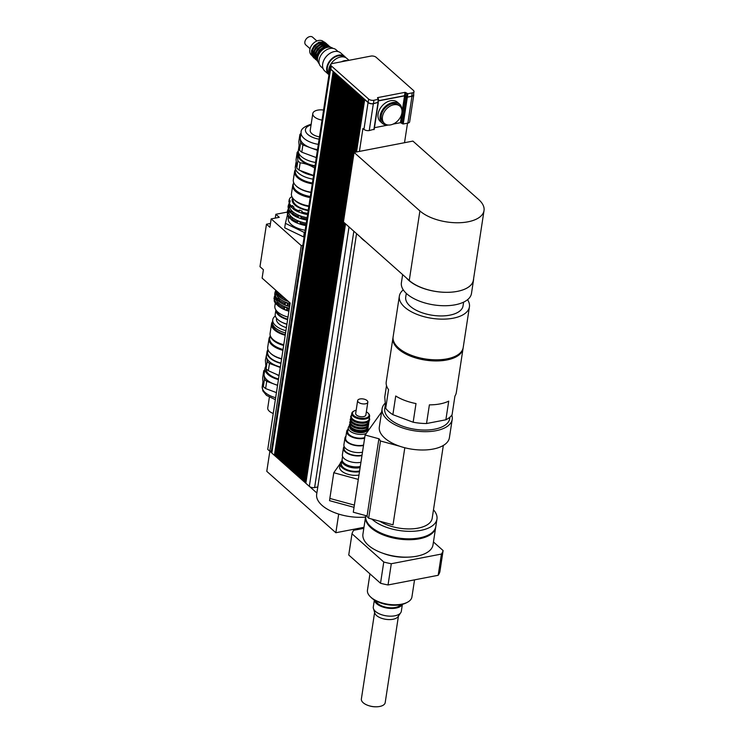 <?xml version="1.0" encoding="UTF-8"?>
<svg xmlns="http://www.w3.org/2000/svg" width="744" height="744" viewBox="0 0 744 744"><rect width="100%" height="100%" fill="white"/><g stroke="black" fill="none" stroke-linecap="round" stroke-linejoin="round"><path stroke-width="1.12" d="M435.733 526.975A35.442 17.028 -171.3 0 1 435.677 527.422L433.008 544.85A35.442 17.028 -171.3 0 1 416.77 556.205A35.442 17.028 -171.3 0 1 379.914 552.122A35.442 17.028 -171.3 0 1 362.933 534.127L365.592 516.699A35.442 17.028 -171.3 0 1 365.676 516.252M435.677 527.422A35.442 17.028 -171.3 0 1 419.439 538.777A35.442 17.028 -171.3 0 1 382.583 534.685A35.442 17.028 -171.3 0 1 365.592 516.699M370.196 596.586L371.144 597.525A21.204 10.184 8.7 0 0 406.215 602.891L407.396 602.277A22.497 10.807 -171.3 0 1 370.196 596.586A22.497 10.807 -171.3 0 1 367.462 590.169L369.954 573.856M414.548 579.846L411.925 596.976A22.497 10.807 -171.3 0 1 407.396 602.277M368.699 705.647L369.34 705.851A9.923 4.771 8.7 0 0 375.534 706.8L376.213 706.8A12.053 5.794 -171.3 0 1 368.699 705.647A12.053 5.794 -171.3 0 1 361.37 698.969L374.623 612.405M398.44 616.06L385.197 702.615A12.053 5.794 -171.3 0 1 376.213 706.8M374.362 600.036L373.302 606.965A14.183 6.817 8.7 0 0 373.432 608.536L374.827 613.093A12.053 5.794 8.7 0 0 385.755 619.306A12.053 5.794 8.7 0 0 398.04 616.646L400.737 612.721A14.183 6.817 8.7 0 0 401.332 611.252L402.392 604.323M373.432 608.536A14.183 6.817 8.7 0 0 386.285 615.846A14.183 6.817 8.7 0 0 400.737 612.721M374.455 600.101A14.183 6.817 8.7 0 0 387.466 608.127A14.183 6.817 8.7 0 0 402.281 604.351M375.887 600.919A12.89 6.194 8.7 0 0 387.559 607.523A12.89 6.194 8.7 0 0 400.672 604.714M438.188 575.289L388.043 584.961L391.298 563.729L441.434 554.057L438.188 575.289A46.407 22.292 8.7 0 0 439.871 571.801L443.117 550.569L433.445 541.976M363.816 528.342L353.679 530.295A46.407 22.292 8.7 0 0 351.996 533.774L383.774 562.018L380.519 583.25L348.741 555.005L351.996 533.774M441.434 554.057A46.407 22.292 8.7 0 0 443.117 550.569M383.774 562.018A46.407 22.292 8.7 0 0 391.298 563.729M382.797 553.22A30.262 14.536 8.7 0 0 408.335 557.126M380.519 583.25A46.407 22.292 8.7 0 0 388.043 584.961M358.31 479.406L333.786 472.719L329.843 498.434L354.377 505.111M329.518 500.656L354.042 507.334M329.527 500.647L329.862 498.434M360.245 466.758A10.314 4.957 -171.3 0 1 344.072 463.149M360.124 467.595A11.597 5.571 -171.3 0 1 347.801 466.479A11.597 5.571 -171.3 0 1 341.961 460.48A11.597 5.571 -171.3 0 1 342.101 459.932M359.612 470.943A11.597 5.571 -171.3 0 1 347.29 469.836A11.597 5.571 -171.3 0 1 341.45 463.838L341.961 460.48M359.492 471.715A12.89 6.194 -171.3 0 1 346.22 470.124A12.89 6.194 -171.3 0 1 340.175 463.642A12.89 6.194 -171.3 0 1 341.859 461.168M358.98 475.063A12.89 6.194 -171.3 0 1 345.709 473.482A12.89 6.194 -171.3 0 1 339.655 466.99L340.175 463.642L333.786 472.719M378.817 439.23L367.006 516.448L368.661 518.205L380.482 440.997L379.105 438.821L365.109 435.008L353.288 512.216L367.08 515.973M381.626 411.962L365.109 435.008M404.81 447.749L393.018 524.846L368.661 518.205M399.77 446.251L380.482 440.997M365.76 515.62L365.732 515.806A35.442 17.028 8.7 0 0 398.198 538.005A35.442 17.028 8.7 0 0 435.807 526.529L436.961 519.042A35.442 17.028 8.7 0 0 433.473 509.826M371.898 519.089A35.442 17.028 8.7 0 0 410.149 531.346A35.442 17.028 8.7 0 0 436.961 519.042M379.784 521.237A30.616 14.713 8.7 0 0 412.037 528.854A30.616 14.713 8.7 0 0 432.18 518.308L443.331 445.451M385.271 403.071A35.442 17.028 8.7 0 0 383.69 404.885A35.442 17.028 8.7 0 0 382.128 408.642L379.328 426.972A35.442 17.028 8.7 0 0 411.785 449.171A35.442 17.028 8.7 0 0 449.404 437.695L452.213 419.365A35.442 17.028 8.7 0 0 451.785 415.133M382.128 408.642A35.442 17.028 8.7 0 0 414.594 430.841A35.442 17.028 8.7 0 0 452.213 419.365M385.383 404.448L384.732 408.698A32.866 15.791 8.7 0 0 389.707 418.974A32.866 15.791 8.7 0 0 425.149 430.051A32.866 15.791 8.7 0 0 449.711 418.639L449.943 417.124M429.39 404.857A35.442 17.028 8.7 0 0 448.725 401.128L445.87 419.793L426.535 423.522L429.39 404.857M445.87 419.793A35.442 17.028 8.7 0 0 452.082 414.715L454.937 396.05A35.442 17.028 8.7 0 0 456.314 392.553L463.028 348.638A35.442 17.028 8.7 0 0 463.103 348.071M395.724 395.994A35.442 17.028 8.7 0 0 416.008 403.564L413.153 422.22L392.869 414.659L395.724 395.994M393.065 337.358A35.442 17.028 8.7 0 0 392.953 337.916L386.238 381.83A35.442 17.028 8.7 0 0 388.554 389.624L385.699 408.279L384.76 396.989L386.499 385.578M392.953 337.916A35.442 17.028 8.7 0 0 398.319 349.001A35.442 17.028 8.7 0 0 436.542 360.942A35.442 17.028 8.7 0 0 463.028 348.638M385.699 408.279A35.442 17.028 8.7 0 0 392.869 414.659M413.153 422.22A35.442 17.028 8.7 0 0 426.535 423.522M406.615 353.205A33.517 16.098 8.7 0 0 445.423 359.147M403.276 289.862A35.442 17.028 8.7 0 0 399.351 296.121A35.442 17.028 8.7 0 0 404.708 307.207A35.442 17.028 8.7 0 0 442.931 319.148A35.442 17.028 8.7 0 0 469.427 306.844A35.442 17.028 8.7 0 0 467.558 299.692M406.289 293.368L405.722 297.098A28.997 13.931 8.7 0 0 410.111 306.165A28.997 13.931 8.7 0 0 441.378 315.94A28.997 13.931 8.7 0 0 463.056 305.868L463.624 302.138M399.351 296.121L393.13 336.79A35.442 17.028 8.7 0 0 398.486 347.876A35.442 17.028 8.7 0 0 436.709 359.826A35.442 17.028 8.7 0 0 463.205 347.522L469.427 306.844M409.256 280.488L406.559 278.089A35.442 17.028 8.7 0 0 457.3 291.378A35.126 16.88 -171.3 0 1 409.256 280.488L419.904 210.933L354.088 152.436L412.901 141.09L478.718 199.587A35.126 16.88 -171.3 0 1 484.028 210.571A35.126 16.88 -171.3 0 1 457.774 222.763A35.126 16.88 -171.3 0 1 419.904 210.933M484.028 210.571L473.379 280.125A35.126 16.88 -171.3 0 1 457.3 291.378A35.442 17.028 8.7 0 0 473.528 280.023A35.442 17.028 8.7 0 0 473.621 278.563M402.644 274.61L401.407 282.711A35.442 17.028 8.7 0 0 406.763 293.796A35.442 17.028 8.7 0 0 444.986 305.738A35.442 17.028 8.7 0 0 471.482 293.434L473.528 280.023M406.559 278.089L343.449 221.991L354.088 152.436M365.527 241.623A35.442 17.028 -171.3 0 1 360.468 237.122M365.546 517.061A35.442 17.028 -171.3 0 1 324.84 507.566A35.442 17.028 -171.3 0 1 316.674 494.286L356.553 233.644M345.532 223.851L305.84 483.274L309.327 486.371A3.869 1.86 8.7 0 0 309.755 486.688A3.869 1.86 8.7 0 0 314.619 487.571L317.8 486.957M309.755 486.688L316.87 493.012M305.914 482.754L305.282 482.716L305.849 483.219M304.519 481.508L303.877 481.47L304.445 481.973M303.115 480.261L302.473 480.224L303.041 480.726M301.711 479.015L301.069 478.978L301.646 479.48M300.306 477.769L299.674 477.732L300.241 478.234M298.911 476.523L298.27 476.486L298.837 476.988M297.507 475.277L296.865 475.239L297.433 475.742M296.103 474.03L295.461 473.993L296.038 474.495M294.698 472.784L294.066 472.747L294.633 473.249M293.303 471.538L292.662 471.501L293.229 472.003M291.899 470.292L291.257 470.255L291.825 470.757M290.495 469.046L289.853 469.008L290.43 469.511M289.091 467.799L288.458 467.762L289.025 468.264M287.696 466.553L287.054 466.516L287.621 467.018M286.291 465.307L285.649 465.27L286.217 465.772M284.887 464.061L284.245 464.024L284.822 464.526M283.483 462.815L282.85 462.777L283.418 463.279M282.088 461.568L281.446 461.531L282.013 462.033M280.683 460.331L280.042 460.285L280.609 460.787M279.279 459.085L278.637 459.039L279.214 459.541M277.875 457.839L277.242 457.793L277.81 458.295M276.48 456.593L275.838 456.546L276.405 457.048M275.075 455.347L274.434 455.3L275.001 455.802M330.373 67.388A3.869 1.86 8.7 0 0 330.001 68.02L271.262 451.85A3.869 1.86 8.7 0 0 271.532 452.715A3.869 1.86 8.7 0 0 271.848 453.059L274.378 455.309L333.117 71.48L333.898 71.991L275.001 455.858L275.782 456.556L334.521 72.726L335.293 73.237L276.396 457.104L277.187 457.802L335.916 73.972L336.697 74.484L277.8 458.351L278.591 459.048L337.32 75.218L338.102 75.73L279.205 459.597L279.986 460.294L338.725 76.465L339.497 76.976L280.609 460.843L281.39 461.54L340.129 77.711L340.901 78.222L282.004 462.089L282.794 462.787L341.524 78.957L342.305 79.469L283.408 463.335L284.199 464.033L342.928 80.203L343.709 80.715L284.812 464.582L285.594 465.279L344.333 81.449L345.104 81.961L286.217 465.828L286.998 466.525L345.737 82.686L346.509 83.207L287.612 467.074L288.402 467.771L347.132 83.933L347.913 84.453L289.016 468.32L289.807 469.018L348.536 85.179L349.317 85.7L290.42 469.566L291.202 470.264L349.94 86.425L350.712 86.946L291.815 470.812L292.606 471.51L351.345 87.671L352.117 88.192L293.22 472.059L294.01 472.756L352.74 88.917L353.521 89.438L294.624 473.305L295.414 474.002L354.144 90.164L354.925 90.684L296.028 474.551L296.81 475.249L355.548 91.41L356.32 91.93L297.423 475.797L298.214 476.495L356.953 92.656L357.724 93.177L298.828 477.044L299.618 477.741L358.348 93.902L359.129 94.423L300.232 478.29L301.022 478.987L359.752 95.148L360.533 95.669L301.636 479.536L302.417 480.233L361.156 96.395L361.928 96.915L303.031 480.782L303.822 481.48L343.514 222.056M338.697 514.085L335.842 532.732L266.78 471.343L269.858 451.227L271.411 450.929L269.858 451.227L271.532 452.715M335.842 532.732L363.974 527.31M269.858 451.227L267.747 449.413L290.151 303.031L262.111 278.107L263.395 269.728L259.972 266.687L266.473 224.232L270.249 223.498A5.152 3.627 131.6 0 0 270.472 223.451M305.282 482.716L344.918 223.302M344.137 222.605L304.436 482.028L305.226 482.726M274.964 298.874L274.145 300.632A20.944 10.063 -171.3 0 0 276.349 304.333L276.554 302.994L277.624 302.557L278.991 303.775L278.191 305.979A20.944 10.063 -171.3 0 0 279.493 306.891A20.944 10.063 -171.3 0 0 283.622 309.058L284.71 307.021L286.979 307.867L286.682 310.192L284.338 309.467L284.71 307.021M275.652 294.401L274.834 296.159A20.944 10.063 -171.3 0 0 277.038 299.86L277.242 298.521L278.303 298.084L279.67 299.302L278.879 301.497A20.944 10.063 -171.3 0 0 280.181 302.408A20.944 10.063 -171.3 0 0 284.31 304.584L285.398 302.548L287.658 303.394L287.361 305.719L285.026 304.993L285.398 302.548M274.815 299.841L274.006 298.93L274.211 297.591L275.187 297.386M275.503 295.368L274.685 294.457L274.899 293.117L275.875 292.913M276.201 290.802L275.382 289.9M277.94 293.964A20.944 10.063 -171.3 0 1 275.736 290.262L275.531 291.602A20.944 10.063 -171.3 0 0 277.735 295.303L277.94 293.964L279 293.527L280.367 294.736L279.577 296.94A20.944 10.063 -171.3 0 0 280.879 297.851A20.944 10.063 -171.3 0 0 285.008 300.018L285.212 298.679A20.944 10.063 -171.3 0 1 279.781 295.601M278.609 306.221L277.242 305.003L277.624 302.557M279.298 301.748L277.931 300.529L278.303 298.084M277.242 305.003L276.349 304.333M277.931 300.529L277.038 299.86M279.995 297.182L277.735 295.303M278.628 295.973L279 293.527M286.598 310.313L286.979 307.867M287.286 305.84L287.658 303.394M284.338 309.467L283.622 309.058M285.026 304.993L284.31 304.584M288.058 301.162L285.008 300.018M285.724 300.437L285.901 299.255M288.393 301.469A19.66 9.449 -171.3 0 1 281.688 298.381L280.879 297.851M289.639 306.379A20.944 10.063 -171.3 0 1 287.361 305.719M289.844 305.04A20.944 10.063 -171.3 0 1 287.565 304.38M284.515 303.236A20.944 10.063 -171.3 0 1 279.084 300.158M277.242 298.521A20.944 10.063 -171.3 0 1 275.038 294.819M274.685 294.457A20.944 10.063 -171.3 0 1 274.731 294.14L274.936 292.801A20.944 10.063 -171.3 0 1 275.633 290.904M289.602 306.584A19.725 9.477 -171.3 0 1 280.944 302.91L280.181 302.408M288.951 310.853A20.944 10.063 -171.3 0 1 286.682 310.192M289.156 309.513A20.944 10.063 -171.3 0 1 286.886 308.853M283.827 307.709A20.944 10.063 -171.3 0 1 278.396 304.631M276.554 302.994A20.944 10.063 -171.3 0 1 274.35 299.293M274.006 298.93A20.944 10.063 -171.3 0 1 274.043 298.614L274.248 297.274A20.944 10.063 -171.3 0 1 274.954 295.377M288.904 311.169A19.009 9.133 -171.3 0 1 280.711 307.672L279.493 306.891M290.048 303.71A19.66 9.449 -171.3 0 1 276.284 293.406M289.351 308.258A19.725 9.477 -171.3 0 1 275.512 297.842M287.993 317.093A19.009 9.133 -171.3 0 1 274.852 306.091L275.317 303.087M287.677 319.185A16.433 7.896 -171.3 0 1 276.935 311.271M304.166 236.871L303.626 236.927L304.305 232.453L285.38 223.34L287.454 214.942M303.626 236.927L284.701 227.813L285.38 223.34M304.845 232.407L304.305 232.453M275.261 218.094L275.847 214.291L279.27 217.322L271.169 218.885L269.886 227.264L266.473 224.232M287.286 212.077L275.847 214.291M269.802 451.236L301.264 245.632L271.169 218.885M301.264 245.632L302.873 245.325M382.472 116.687A11.597 8.175 -48.4 0 1 389.698 106.364A11.597 8.175 -48.4 0 1 399.891 106.15A11.597 8.175 -48.4 0 1 398.291 120.249A11.597 8.175 -48.4 0 1 384.481 123.485A11.597 8.175 -48.4 0 1 382.472 116.687M384.481 123.485L383.253 122.397A11.597 8.175 -48.4 0 1 381.244 115.599A11.597 8.175 -48.4 0 1 388.461 105.267A11.597 8.175 -48.4 0 1 398.663 105.053L399.891 106.15M388.368 125.029A12.89 9.077 -48.4 0 1 382.397 123.355A12.89 9.077 -48.4 0 1 380.165 115.804A12.89 9.077 -48.4 0 1 388.182 104.327A12.89 9.077 -48.4 0 1 399.519 104.086A12.89 9.077 -48.4 0 1 401.881 109.824M382.397 123.355L380.342 121.532A12.89 9.077 -48.4 0 1 378.11 113.981A12.89 9.077 -48.4 0 1 386.136 102.505A12.89 9.077 -48.4 0 1 397.473 102.263L399.519 104.086M333.6 71.731L274.917 455.207M335.005 72.977L276.322 456.453M336.409 74.223L277.726 457.7M337.804 75.47L279.13 458.946M339.208 76.716L280.525 460.192M340.613 77.962L281.93 461.438M342.007 79.208L283.334 462.684M343.412 80.454L284.738 463.931M344.816 81.701L286.133 465.177M346.22 82.947L287.537 466.423M347.615 84.193L288.942 467.669M349.02 85.439L290.346 468.915M350.424 86.685L291.741 470.162M351.828 87.931L293.145 471.408M353.223 89.178L294.55 472.654M354.628 90.424L295.954 473.9M356.032 91.67L297.349 475.146M357.436 92.916L298.753 476.393M358.831 94.163L300.158 477.639M360.236 95.409L301.562 478.885M361.64 96.655L302.957 480.131M354.172 152.418L362.561 97.641L363.332 98.162L354.897 152.278M363.044 97.901L354.711 152.315M343.979 222.465L304.361 481.377M355.818 152.102L363.956 98.887L364.737 99.408L356.534 151.962M363.174 98.189L363.956 98.887M361.77 96.943L362.561 97.641M360.366 95.697L361.156 96.395M358.961 94.451L359.752 95.148M357.566 93.205L358.348 93.902M356.162 91.958L356.953 92.656M354.758 90.712L355.548 91.41M353.363 89.466L354.144 90.164M351.959 88.22L352.74 88.917M350.554 86.974L351.345 87.671M349.15 85.727L349.94 86.425M347.755 84.481L348.536 85.179M346.351 83.235L347.132 83.933M344.946 81.989L345.737 82.686M343.542 80.743L344.333 81.449M342.147 79.496L342.928 80.203M340.743 78.25L341.524 78.957M339.338 77.004L340.129 77.711M337.934 75.758L338.725 76.465M336.539 74.512L337.32 75.218M335.135 73.265L335.916 73.972M333.731 72.019L334.521 72.726M330.001 68.02A3.869 1.86 8.7 0 0 330.587 69.229L333.117 71.48M363.332 98.162L364.123 98.859M361.928 96.915L362.719 97.613M360.533 95.669L361.314 96.367M359.129 94.423L359.91 95.12M357.724 93.177L358.515 93.874M356.32 91.93L357.111 92.628M354.925 90.684L355.706 91.382M353.521 89.438L354.302 90.136M352.117 88.192L352.907 88.889M350.712 86.946L351.503 87.643M349.317 85.7L350.099 86.397M347.913 84.453L348.704 85.151M346.509 83.207L347.299 83.905M345.104 81.961L345.895 82.658M343.709 80.715L344.491 81.412M342.305 79.469L343.096 80.166M340.901 78.222L341.691 78.92M339.497 76.976L340.287 77.674M338.102 75.73L338.883 76.427M336.697 74.484L337.488 75.181M335.293 73.237L336.083 73.935M333.898 71.991L334.679 72.689M330.782 64.728A3.869 1.86 -171.3 0 1 332.549 63.491L370.856 56.098A3.869 1.86 -171.3 0 1 376.148 57.297L413.422 90.424A3.869 1.86 -171.3 0 1 413.999 91.633A3.869 1.86 -171.3 0 1 412.232 92.87L407.861 93.716L405.006 92.34L377.599 97.631L378.584 99.212L373.925 100.263A3.869 1.86 -171.3 0 1 368.633 99.064L331.359 65.937A3.869 1.86 -171.3 0 1 330.782 64.728L330.262 68.076A3.869 1.86 8.7 0 0 330.848 69.285L333.275 71.443M364.439 99.147L356.357 151.999M345.383 223.712L305.765 482.624M364.569 99.436L368.057 102.532A3.869 1.86 8.7 0 0 373.349 103.732L378.11 102.365M378.324 100.924L404.55 95.864L407.34 97.176L411.981 96.283A3.869 1.86 8.7 0 0 413.757 95.046A3.869 1.86 8.7 0 0 413.59 94.33M378.352 100.738L404.494 95.697L407.349 97.064L411.72 96.227A3.869 1.86 8.7 0 0 413.487 94.99L413.999 91.633M364.737 99.408L368.122 102.412A3.869 1.86 8.7 0 0 373.414 103.611L377.98 102.365M359.417 151.404L362.933 128.442L363.956 129.354A3.869 1.86 8.7 0 0 369.247 130.553L374.083 129.251M407.517 123.169L404.522 142.708M393.074 124.108L400.449 122.686L403.239 123.997L407.879 123.104A3.869 1.86 8.7 0 0 409.646 121.867L413.757 95.046M374.446 127.698L388.219 125.048M342.575 456.444L342.128 459.364A11.597 5.571 8.7 0 0 347.969 465.363A11.597 5.571 8.7 0 0 360.291 466.479M344.174 446.521A12.053 5.794 8.7 0 0 343.393 448.121L342.37 454.826A12.053 5.794 8.7 0 0 348.276 460.992A12.053 5.794 8.7 0 0 360.933 462.284M343.393 448.121A12.053 5.794 8.7 0 0 349.299 454.296A12.053 5.794 8.7 0 0 361.956 455.579M344.323 446.828L344.1 448.232A11.337 5.45 8.7 0 0 349.903 454.128A11.337 5.45 8.7 0 0 362.03 455.133M345.941 436.226A12.053 5.794 8.7 0 0 344.937 438.067L343.905 444.773A12.053 5.794 8.7 0 0 349.82 450.938A12.053 5.794 8.7 0 0 362.477 452.222M344.937 438.067A12.053 5.794 8.7 0 0 350.843 444.233A12.053 5.794 8.7 0 0 363.5 445.517M348.043 429.269A11.337 5.45 8.7 0 0 346.685 431.353L345.644 438.17A11.337 5.45 8.7 0 0 351.447 444.075A11.337 5.45 8.7 0 0 363.565 445.079M346.685 431.353A11.337 5.45 8.7 0 0 352.489 437.258A11.337 5.45 8.7 0 0 364.607 438.253M349.327 425.968A10.314 4.957 8.7 0 0 348.276 427.716L347.699 431.511A10.314 4.957 8.7 0 0 353.381 437.026A10.314 4.957 8.7 0 0 364.709 437.584M353.902 411.107A9.021 4.334 8.7 0 0 353.595 411.255A9.021 4.334 8.7 0 0 351.773 413.385A9.021 4.334 8.7 0 0 360.04 419.03A9.021 4.334 8.7 0 0 369.61 416.11A9.021 4.334 8.7 0 0 368.513 413.543A9.021 4.334 8.7 0 0 368.261 413.301M366.355 411.832A8.379 4.027 -171.3 0 1 368.038 413.069A8.379 4.027 -171.3 0 1 365.76 418.016A8.379 4.027 -171.3 0 1 354.879 416.352A8.379 4.027 -171.3 0 1 354.181 410.948A8.379 4.027 -171.3 0 1 356.162 410.269M351.773 413.385L351.326 416.287A9.021 4.334 8.7 0 0 359.594 421.932A9.021 4.334 8.7 0 0 369.163 419.012L369.61 416.11M357.641 400.607L355.678 413.404A5.152 2.474 8.7 0 0 360.403 416.64A5.152 2.474 8.7 0 0 365.871 414.966L367.834 402.169A5.152 2.474 8.7 0 0 365.36 399.556A5.152 2.474 8.7 0 0 360.003 398.961A5.152 2.474 8.7 0 0 357.641 400.607A5.152 2.474 8.7 0 0 362.365 403.834A5.152 2.474 8.7 0 0 367.834 402.169M348.276 427.716A10.314 4.957 8.7 0 0 354.553 433.436A10.314 4.957 8.7 0 0 366.206 433.445M368.643 429.976A10.314 4.957 8.7 0 0 368.187 428.851M349.699 427.065A9.021 4.334 8.7 0 0 357.985 432.441A9.021 4.334 8.7 0 0 367.499 429.79M349.875 425.782A9.021 4.334 8.7 0 0 358.143 431.436A9.021 4.334 8.7 0 0 367.713 428.516M350.117 424.238L350.052 424.666A9.021 4.334 8.7 0 0 358.31 430.32A9.021 4.334 8.7 0 0 367.889 427.4L367.954 426.972M350.303 422.992A9.021 4.334 8.7 0 0 358.571 428.637A9.021 4.334 8.7 0 0 368.141 425.717M350.536 421.448L350.471 421.876A9.021 4.334 8.7 0 0 358.738 427.521A9.021 4.334 8.7 0 0 368.317 424.601L368.382 424.182M350.731 420.193A9.021 4.334 8.7 0 0 358.999 425.847A9.021 4.334 8.7 0 0 368.568 422.927M350.963 418.658L350.898 419.077A9.021 4.334 8.7 0 0 359.166 424.731A9.021 4.334 8.7 0 0 368.745 421.811L368.801 421.383M351.159 417.403A9.021 4.334 8.7 0 0 359.426 423.057A9.021 4.334 8.7 0 0 368.996 420.137M269.998 336.53A19.846 9.542 8.7 0 0 269.002 338.818A19.846 9.542 8.7 0 0 282.906 350.35M270.193 335.274L269.719 338.353A19.204 9.226 8.7 0 0 283.036 349.485M281.623 358.738A19.846 9.542 -171.3 0 1 270.137 352.851A19.846 9.542 -171.3 0 1 267.719 347.197L269.002 338.818M270.379 353.084A19.204 9.226 8.7 0 0 270.611 353.326A19.204 9.226 8.7 0 0 281.585 358.98M269.375 397.268L267.747 407.926A10.63 5.106 8.7 0 0 269.356 411.246A10.63 5.106 8.7 0 0 273.243 413.478M262.641 378.054L263.748 370.791L264.464 379.301L263.348 386.564L262.641 378.054M276.442 392.618L265.608 388.573L266.724 381.309L277.549 385.355M266.947 358.487L267.198 361.426L266.082 368.689L265.376 360.17L266.612 354.423M279.056 375.506L268.342 370.698L269.458 363.435L280.283 367.48M267.198 361.426A21.204 10.184 8.7 0 0 269.458 363.435M269.114 361.352A19.204 9.226 8.7 0 0 269.337 361.593A19.204 9.226 8.7 0 0 280.321 367.248M268.342 370.698A21.204 10.184 -171.3 0 1 266.082 368.689M265.701 366.541A19.335 9.291 8.7 0 0 264.994 368.392A19.335 9.291 8.7 0 0 264.957 369.461A19.335 9.291 8.7 0 0 278.433 379.607M264.994 368.392L264.139 373.981A19.335 9.291 8.7 0 0 264.101 375.05A19.335 9.291 8.7 0 0 274.359 384.164A19.335 9.291 8.7 0 0 277.577 385.187M264.464 379.301A21.204 10.184 8.7 0 0 266.724 381.309M264.771 369.842A21.204 10.184 8.7 0 0 263.748 370.791M263.348 386.564A21.204 10.184 8.7 0 0 265.608 388.573M277.41 375.032A18.972 9.114 8.7 0 0 277.484 375.05A18.972 9.114 8.7 0 0 279.056 375.515M266.24 368.857A18.042 8.668 8.7 0 0 278.526 378.975M267.979 349.634A19.846 9.542 8.7 0 0 267.003 351.884L266.454 355.465A19.846 9.542 8.7 0 0 268.872 361.119A19.846 9.542 8.7 0 0 280.358 367.006M267.003 351.884A19.846 9.542 8.7 0 0 280.907 363.425M267.989 349.671L267.635 351.986A19.204 9.226 8.7 0 0 280.953 363.118M270.36 335.814A19.204 9.226 8.7 0 0 283.659 345.458M272.667 339.152A19.074 9.17 8.7 0 0 272.853 339.338A19.074 9.17 8.7 0 0 283.734 344.946M272.462 321.715A19.595 9.412 8.7 0 0 271.541 323.882L270.091 333.377A19.595 9.412 8.7 0 0 272.481 338.957A19.595 9.412 8.7 0 0 283.762 344.751M271.541 323.882A19.595 9.412 8.7 0 0 285.212 335.256M272.713 324.412A18.367 8.826 8.7 0 0 285.305 334.661M275.354 315.995A19.009 9.133 8.7 0 0 272.769 319.725L272.425 321.957A19.009 9.133 8.7 0 0 285.566 332.959M272.769 319.725A19.009 9.133 8.7 0 0 285.91 330.727M276.582 318.265L276.48 318.916A15.466 7.431 8.7 0 0 286.384 327.648M287.603 319.669A17.428 8.379 8.7 0 1 275.875 309.941L275.224 314.145A17.428 8.379 8.7 0 0 281.902 322.245L282.925 322.747A15.466 7.431 8.7 0 0 286.896 324.291M281.902 322.245A17.428 8.379 8.7 0 0 286.914 324.142M310.992 192.222A19.846 9.542 -171.3 0 1 295.74 185.526A19.846 9.542 -171.3 0 1 293.322 179.871L294.605 171.492A19.846 9.542 8.7 0 0 312.275 183.842M310.955 192.473A19.204 9.226 -171.3 0 1 296.214 186A19.204 9.226 -171.3 0 1 295.982 185.768M312.406 182.978A19.204 9.226 -171.3 0 1 295.331 171.027L295.591 169.279A19.846 9.542 8.7 0 0 294.605 171.492M322.031 120.128A10.63 5.106 -171.3 0 1 312.796 113.553A10.63 5.106 -171.3 0 1 323.575 110.038M319.464 136.887A10.63 5.106 -171.3 0 1 310.229 130.312L312.796 113.553M291.974 196.797L290.579 197.439A20.944 10.063 -171.3 0 0 289.072 200.378L288.904 201.494A20.944 10.063 -171.3 0 1 288.942 201.271M288.04 213.184L288.319 211.38L288.449 212.951L287.519 213.472L287.351 214.598A20.944 10.063 -171.3 0 0 289.444 218.113L289.611 216.988L290.588 216.55L292.299 218.066L291.49 219.926A20.944 10.063 -171.3 0 0 296.642 222.856L297.563 221.061L300.399 222.112L300.083 224.139L297.256 223.079L297.563 221.061M288.877 207.688L289.156 205.883L289.286 207.455L288.365 207.985L288.188 209.101A20.944 10.063 -171.3 0 0 290.281 212.617L290.458 211.501L291.425 211.054L293.136 212.57L292.327 214.43A20.944 10.063 -171.3 0 0 297.479 217.36L298.409 215.565L301.236 216.616L300.929 218.643L298.102 217.583L298.409 215.565M288.002 213.398L287.193 212.71L287.361 211.584L288.319 211.38M288.849 207.902L288.03 207.213L288.207 206.097L289.156 205.883M289.686 202.405L288.877 201.717L289.044 200.601L290.002 200.387L290.132 201.968L289.202 202.489L289.035 203.605A20.944 10.063 -171.3 0 0 291.127 207.12L291.295 206.004L292.271 205.558L293.973 207.074L293.173 208.943A20.944 10.063 -171.3 0 0 298.325 211.863L299.246 210.068L302.073 211.129L301.766 213.147L298.325 211.863M289.723 202.191L290.002 200.387M291.983 220.085L290.281 218.569L290.588 216.55M292.829 214.598L291.118 213.072L291.425 211.054M290.281 218.569L289.444 218.113M291.118 213.072L290.281 212.617M293.666 209.101L291.127 207.12M291.955 207.576L292.271 205.558M305.896 225.516A20.944 10.063 -171.3 0 1 300.037 224.121L300.539 224.279A19.009 9.133 -171.3 0 0 305.896 225.572M306.742 220.019A20.944 10.063 -171.3 0 1 300.874 218.624L300.929 218.643M297.256 223.079L296.642 222.856M298.102 217.583L297.479 217.36M298.939 212.087L299.246 210.068M301.729 213.137L302.027 213.23A19.66 9.449 -171.3 0 0 307.579 214.56A20.944 10.063 -171.3 0 1 301.711 213.128L301.766 213.147M307.756 213.407A20.944 10.063 -171.3 0 1 301.887 212.012M298.493 210.747A20.944 10.063 -171.3 0 1 293.341 207.818M291.295 206.004A20.944 10.063 -171.3 0 1 289.202 202.489M308.183 210.58A18.042 8.668 -171.3 0 1 292.643 197.941M306.909 218.903A20.944 10.063 -171.3 0 1 301.041 217.508M297.656 216.244A20.944 10.063 -171.3 0 1 292.504 213.314M290.458 211.501A20.944 10.063 -171.3 0 1 288.365 207.985M288.207 206.097A20.944 10.063 -171.3 0 1 288.235 205.874A20.944 10.063 -171.3 0 1 289.072 203.763M307.105 217.648A19.66 9.449 -171.3 0 1 289.611 205.418L289.649 205.121M306.072 224.4A20.944 10.063 -171.3 0 1 300.204 223.005M296.81 221.731A20.944 10.063 -171.3 0 1 291.657 218.81M289.611 216.988A20.944 10.063 -171.3 0 1 287.519 213.472M287.361 211.584A20.944 10.063 -171.3 0 1 287.398 211.361A20.944 10.063 -171.3 0 1 288.235 209.25M306.268 223.144A19.66 9.449 -171.3 0 1 288.765 210.915L288.812 210.617M306.733 220.057A19.66 9.449 -171.3 0 1 301.181 218.727L300.892 218.624M308.89 205.958A19.595 9.412 -171.3 0 1 293.843 199.346A19.595 9.412 -171.3 0 1 291.453 193.766L292.736 185.386A19.595 9.412 -171.3 0 1 293.406 183.601M293.843 199.346L294.791 200.294A18.302 8.798 8.7 0 0 308.816 206.46M310.174 197.569A19.595 9.412 -171.3 0 1 292.736 185.386M308.258 210.096A17.01 8.175 -171.3 0 1 293.183 199.522L293.294 198.769M305.17 230.259A19.009 9.133 -171.3 0 1 288.263 218.438L288.495 216.95M300.632 142.922L299.516 150.186L298.809 141.676L299.925 134.413L300.632 142.922A21.204 10.184 -171.3 0 0 302.892 144.931L317.4 150.344M316.293 157.607L301.776 152.195L302.892 144.931M297.898 160.806L296.782 168.07L296.075 159.551L297.182 152.287L297.898 160.806A21.204 10.184 8.7 0 0 300.158 162.815C305.44 163.457 310.536 165.363 315.437 168.516M313.559 175.491L299.042 170.078L300.158 162.815M299.042 170.078A21.204 10.184 -171.3 0 1 296.782 168.07M315.549 162.471A19.335 9.291 -171.3 0 1 298.344 150.446L299.116 145.387M301.776 152.195A21.204 10.184 -171.3 0 1 299.516 150.186M317.511 149.628A19.335 9.291 -171.3 0 1 310.536 147.786A19.335 9.291 -171.3 0 1 300.278 138.663A19.335 9.291 -171.3 0 1 300.316 137.594L301.115 132.348A19.335 9.291 8.7 0 0 318.32 144.373M298.298 151.274A21.204 10.184 8.7 0 0 297.182 152.287M314.972 166.21A18.972 9.114 -171.3 0 1 298.623 152.901M315.038 165.773A18.042 8.668 -171.3 0 1 299.023 154.557L299.116 153.943M299.925 134.413A21.204 10.184 -171.3 0 1 300.948 133.464M313.54 175.575A19.846 9.542 -171.3 0 1 300.251 170.525M296.679 166.842A19.846 9.542 -171.3 0 1 295.87 163.224A19.846 9.542 -171.3 0 1 296.27 161.913M312.992 179.146A19.846 9.542 -171.3 0 1 295.322 166.796L295.87 163.224M310.341 196.5A19.204 9.226 -171.3 0 1 295.591 190.018A19.204 9.226 -171.3 0 1 293.257 184.549L293.592 182.354M310.313 196.695A18.693 8.984 -171.3 0 1 295.973 190.399A18.693 8.984 -171.3 0 1 295.787 190.213M310.285 196.881A19.074 9.17 -171.3 0 1 293.285 186.056M343.058 61.464A11.597 8.175 -48.4 0 1 346.016 60.887M341.431 61.771A12.053 8.491 -48.4 0 1 347.653 60.571M329.127 73.74A12.053 8.491 -48.4 0 1 334.196 60.227A12.053 8.491 -48.4 0 1 346.918 58.46L349.01 60.31M329.099 73.898A11.337 7.979 -48.4 0 1 330.978 60.245A11.337 7.979 -48.4 0 1 344.286 57.074M328.969 74.753A12.053 8.491 -48.4 0 1 328.857 74.651A12.053 8.491 -48.4 0 1 330.522 60.004A12.053 8.491 -48.4 0 1 344.872 56.637A12.053 8.491 -48.4 0 1 345.793 57.669M328.857 74.651L324.756 71.005A12.053 8.491 -48.4 0 1 326.411 56.358A12.053 8.491 -48.4 0 1 340.771 52.991L344.872 56.637M323.073 68.55L321.055 66.755A11.337 7.979 -48.4 0 1 322.617 52.982A11.337 7.979 -48.4 0 1 336.121 49.811L338.129 51.606M311.615 55.27L311.383 55.065A9.021 6.352 -48.4 0 1 311.913 44.966A9.021 6.352 -48.4 0 1 313.401 43.291A9.021 6.352 -48.4 0 1 323.37 41.571L323.603 41.785M313.401 43.291L313.345 43.347A8.379 5.905 131.6 0 0 313.345 43.347A8.379 5.905 131.6 0 0 311.969 44.9A8.379 5.905 131.6 0 0 311.941 44.928M319.26 63.779A10.314 7.263 -48.4 0 1 320.032 52.387A10.314 7.263 -48.4 0 1 321.724 50.48A10.314 7.263 -48.4 0 1 332.949 48.379M320.032 52.387L320.125 52.257A9.021 6.352 -48.4 0 1 321.613 50.592L321.724 50.48M317.521 59.39A9.021 6.352 -48.4 0 1 320.218 50.843A9.021 6.352 -48.4 0 1 328.392 47.17M316.684 59.678A9.021 6.352 -48.4 0 1 318.506 49.327A9.021 6.352 -48.4 0 1 328.569 46.305M314.972 58.153A9.021 6.352 -48.4 0 1 316.795 47.802A9.021 6.352 -48.4 0 1 326.858 44.789M313.271 56.637A9.021 6.352 -48.4 0 1 315.084 46.286A9.021 6.352 -48.4 0 1 325.147 43.264M310.053 48.704L305.775 44.91A5.152 3.627 -48.4 0 1 306.482 38.642A5.152 3.627 -48.4 0 1 312.629 37.2L316.898 41.004M330.587 69.229L271.848 453.059M349.02 226.948L309.327 486.371M368.057 102.532L363.956 129.354M373.349 103.732L369.247 130.553M377.989 102.839L373.888 129.661M404.55 95.864L400.449 122.686M405.434 96.069L401.332 122.89M406.466 96.98L402.355 123.802M411.981 96.283L407.879 123.104M407.34 97.176L403.239 123.997M353.837 231.235L314.619 487.571M331.359 65.937L330.848 69.285M368.633 99.064L368.122 102.412M373.925 100.263L373.414 103.611M378.296 99.417L377.785 102.774M377.599 97.631L377.515 98.143M405.006 92.34L404.494 95.697M405.889 92.544L405.368 95.892M406.977 93.511L406.466 96.869M407.861 93.716L407.349 97.064M412.232 92.87L411.72 96.227M275.661 397.705A19.335 9.291 -171.3 0 1 262.223 386.489L262.948 381.765M319.111 139.184A15.466 7.431 -171.3 0 1 306.044 132.339A15.466 7.431 -171.3 0 1 311.048 124.973M378.287 102.635L374.186 129.456M378.584 99.212L378.073 102.56M354.181 410.948L353.595 411.255M368.038 413.069L368.513 413.543M349.913 423.792L349.327 425.103L349.875 427.363L353.567 430.199L361.621 431.715L365.555 430.981L367.685 429.595L368.28 426.6M350.34 420.992L349.754 422.313L350.303 424.564L353.995 427.4L362.049 428.925L365.983 428.181L368.113 426.805L368.708 423.801M350.768 418.202L350.182 419.523L350.731 421.774L354.423 424.61L362.477 426.135L366.411 425.391L368.54 424.006L369.136 421.011M351.521 415.031L350.61 416.724L351.159 418.984L354.851 421.811L362.895 423.336L366.839 422.601L368.968 421.216L369.722 419.653L369.359 417.765M270.611 353.326L270.137 352.851M275.364 399.668L266.492 395.371L262.865 390.926L262.223 386.489M269.337 361.593L268.872 361.119M296.214 186L295.74 185.526M288.235 205.874L288.067 206.99M287.398 211.361L287.221 212.486M311.29 124.183C304.147 126.499 300.762 129.224 301.115 132.348M317.939 61.743L316.674 59.622L316.665 55.028L319.288 50.229L324.021 46.798L329.508 46.593L330.773 47.309M317.428 61.129L314.963 58.106L314.954 53.503L317.586 48.704L322.31 45.282L327.797 45.068L330.103 46.872M315.716 59.613L313.252 56.591L313.243 51.987L315.875 47.188L320.608 43.757L326.086 43.552L328.392 45.356M314.014 58.088L311.541 55.065L311.541 50.462L314.163 45.663L318.897 42.241L324.375 42.027L326.681 43.831"/></g></svg>

